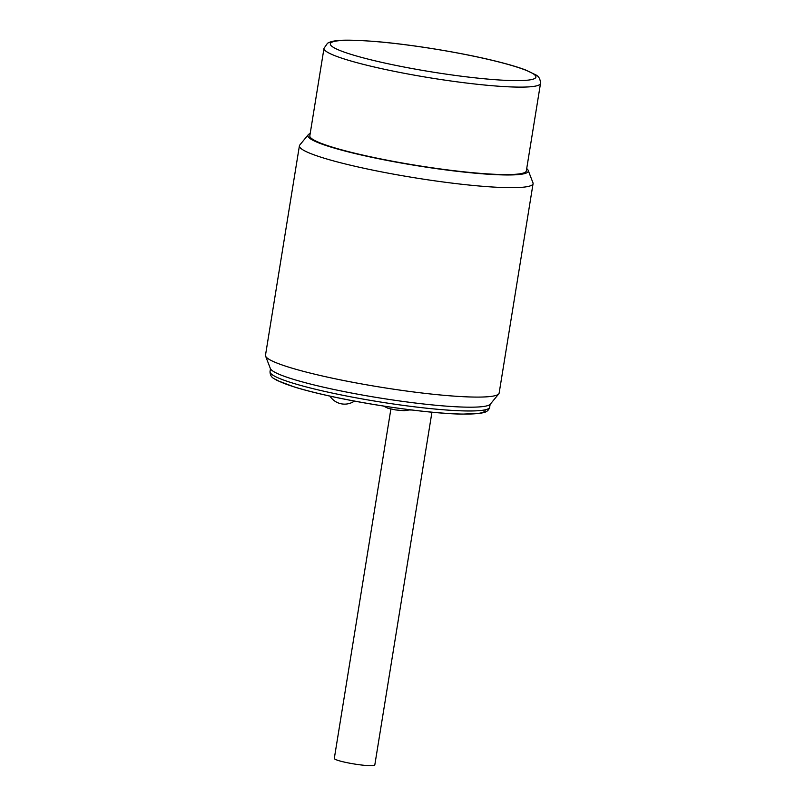 <?xml version="1.0" encoding="UTF-8"?>
<svg xmlns="http://www.w3.org/2000/svg" width="806" height="806" viewBox="0 0 806 806"><rect width="100%" height="100%" fill="white"/><g stroke="black" fill="none" stroke-linecap="round" stroke-linejoin="round"><path stroke-width="1.21" d="M526.711 168.595A111.641 12.372 9.2 0 1 528.192 170.368A111.641 12.372 9.2 0 1 441.466 169.331A111.641 12.372 -170.8 0 1 308.235 134.743A111.641 12.372 -170.8 0 1 310.189 133.524M528.192 170.368L532.957 182.791A118.351 13.118 9.2 0 1 533.068 183.657A118.351 13.118 9.2 0 1 441.033 181.693A118.351 13.118 -170.8 0 1 299.409 145.815A118.351 13.118 -170.8 0 1 299.792 145.02L308.235 134.743M265.597 356.111A118.351 13.118 -170.8 0 0 407.111 391.112A118.351 13.118 9.2 0 0 498.763 393.882L490.32 404.159A111.641 12.372 9.2 0 1 403.856 401.549A111.641 12.372 -170.8 0 1 270.363 368.533L265.597 356.111A118.351 13.118 -170.8 0 1 265.486 355.245L299.409 145.815M498.763 393.882A118.351 13.118 9.2 0 0 499.146 393.086L533.068 183.657M540.514 83.411L526.338 170.882A109.666 12.161 -170.8 0 1 428.671 167.285A109.666 12.161 -170.8 0 1 312.275 139.035A109.666 12.161 -170.8 0 1 309.826 135.811L323.992 48.34A109.666 12.161 9.2 0 0 326.44 51.564A109.666 12.161 9.2 0 0 442.837 79.824A109.666 12.161 9.2 0 0 540.514 83.411C540.352 79.149 538.801 76.318 535.849 74.908L525.381 69.88C517.694 66.999 507.387 63.976 494.471 60.833C459.974 52.35 409.297 44.159 374.085 41.388C346.429 39.494 333.755 39.565 327.478 43.292L323.992 48.34M390.89 409.035L334.299 758.456A20.513 2.277 9.2 0 0 358.851 764.672A20.513 2.277 9.2 0 0 374.8 765.015L431.935 412.279M332.646 46.869A104.145 11.546 9.2 0 0 454.947 75.371A104.145 11.546 9.2 0 0 533.612 74.051A104.145 11.546 9.2 0 0 411.312 45.539A104.145 11.546 9.2 0 0 332.646 46.869M485.101 409.831A107.309 11.899 -170.8 0 1 392.27 407.342A107.309 11.899 -170.8 0 1 275.692 379.304M272.509 374.911A111.248 12.332 -170.8 0 1 270.03 371.647C270.091 374.971 271.451 377.319 274.09 378.689L277.324 380.563L294.684 387.102C304.819 390.215 317.242 393.368 331.961 396.552C375.022 405.972 431.956 413.68 462.04 414.123L479.681 413.418L483.509 412.642C486.753 411.997 488.809 410.183 489.665 407.211A111.248 12.332 -170.8 0 1 390.588 403.574A111.248 12.332 -170.8 0 1 272.509 374.911M409.992 409.77A7.889 7.506 78.9 0 1 409.347 409.932L404.189 410.728L395.504 409.911L388.039 408.299L383.424 406.033M408.733 409.619A7.889 7.506 78.9 0 1 406.415 410.506M490.129 404.37L489.665 407.211M270.484 368.795L270.03 371.647M409.216 409.962L411.947 410.022M421.729 411.161L436.348 412.612M329.986 396.119A17.359 17.359 0 0 0 354.459 401.076"/></g></svg>
